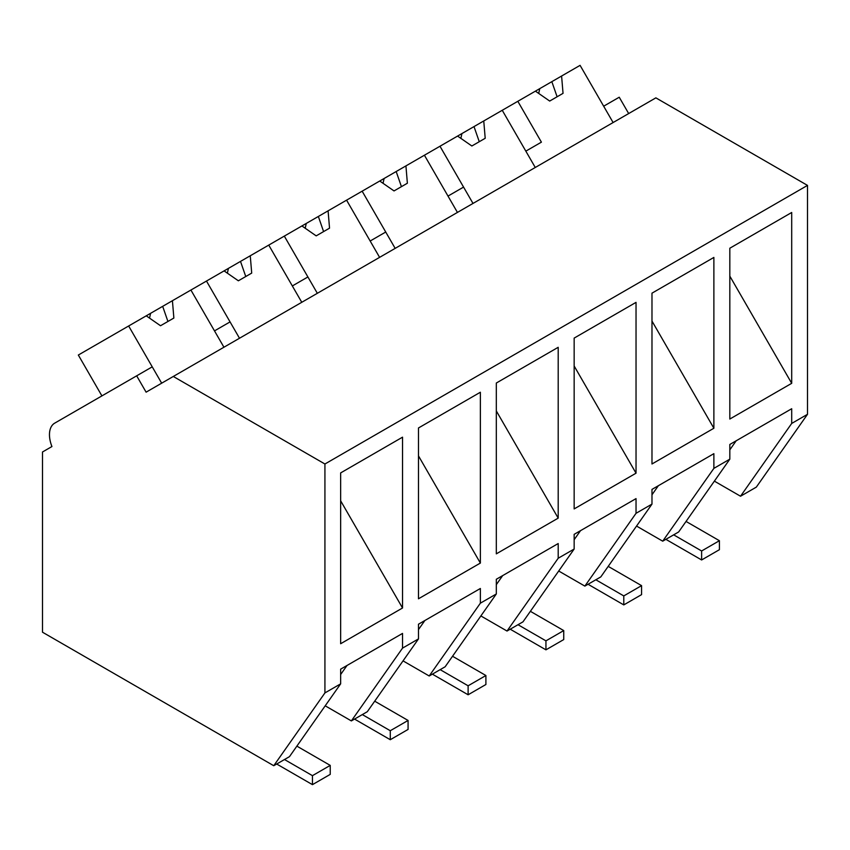<?xml version="1.0" encoding="UTF-8"?>
<svg xmlns="http://www.w3.org/2000/svg" width="850" height="850" viewBox="0 0 850 850"><rect width="100%" height="100%" fill="white"/><g stroke="black" fill="none" stroke-linecap="round" stroke-linejoin="round"><path stroke-width="1.27" d="M173.294 376.465L655.871 97.856L807.5 185.396L807.5 414.311L756.33 487.114L740.531 496.23L791.701 423.438L791.701 408.733L729.821 444.465L729.821 459.159L721.884 463.749L713.872 468.371L713.872 453.666L651.982 489.398L651.982 504.103L645.161 508.045L636.034 513.304L636.034 498.61L574.154 534.342L574.154 549.036L558.195 558.248L558.195 543.543L496.315 579.275L496.315 593.969L488.378 598.559L480.367 603.181L480.367 588.487L418.476 624.208L418.476 638.913L402.528 648.125L402.528 633.42L340.648 669.152L340.648 683.846L324.923 692.92L324.923 464.004L173.294 376.465L146.104 392.169L136.669 375.828L54.676 423.162A25.16 14.524 60 0 0 51.935 446.537L42.5 451.987L42.5 632.209L273.753 765.722L324.923 692.92M561.595 76.022L563.04 93.351L549.695 101.054L535.415 91.141L580.082 65.354L613.105 122.549L603.67 106.207L619.236 97.219L628.671 113.56M807.5 414.311L791.701 423.438M714.372 481.132L740.531 496.23M807.5 185.396L324.923 464.004M729.821 419.039L729.821 248.221L791.701 212.489L791.701 383.318L729.821 419.039M480.367 392.243L418.476 427.975L418.476 598.793L480.367 563.061L480.367 392.243M713.872 257.433L651.982 293.165L651.982 463.983L713.872 428.251L713.872 257.433M636.034 473.184L574.154 508.916L574.154 338.098L636.034 302.366L636.034 473.184L574.154 365.999M558.195 347.31L496.315 383.031L496.315 553.849L558.195 518.128L558.195 347.31M402.528 607.994L402.528 437.176L340.648 472.908L340.648 643.726L402.528 607.994L340.648 500.809M736.185 440.789L729.821 449.841M729.821 459.159L678.651 531.962L662.702 541.174L636.544 526.065M541.408 142.152L517.82 101.299L502.244 110.287L535.266 167.482L525.831 151.141L541.408 142.152M713.872 468.371L662.702 541.174M729.821 276.123L791.701 383.318M325.21 705.819L351.358 720.917L402.528 648.125M347.013 665.476L340.648 674.528M418.476 638.913L367.306 711.705L351.358 720.917M340.648 683.846L289.478 756.649L273.753 765.722M136.669 375.828L152.235 366.839L161.67 383.18L128.648 325.986L78.328 355.034L101.915 395.898M502.244 110.287L206.476 281.053L239.498 338.247L230.063 321.906L223.391 325.752L214.498 330.894L223.933 347.236L190.91 290.041L172.423 300.709L173.867 318.038L160.523 325.741L146.242 315.828L150.588 313.321L149.536 318.112M658.357 485.722L651.982 494.785M651.982 504.103L600.812 576.895L592.875 581.485L584.864 586.107L636.034 513.304M651.982 321.066L713.872 428.251M558.705 571.009L584.864 586.107M424.416 155.221L457.438 212.426L448.003 196.084L456.896 190.942L463.569 187.096L473.004 203.437L439.981 146.242M580.518 530.666L574.154 539.718M574.154 549.036L522.984 621.839L507.025 631.04L558.195 558.248M480.877 615.942L507.025 631.04M346.577 200.164L379.599 257.359L370.164 241.018L385.73 232.029L395.165 248.37L362.142 191.176M502.679 575.599L496.315 584.662M496.315 593.969L445.145 666.772L438.324 670.714L429.197 675.984L480.367 603.181M496.315 410.933L558.195 518.128M403.038 660.875L429.197 675.984M268.749 245.097L301.771 302.292L292.336 285.951L300.114 281.456L307.902 276.962L317.337 293.303L284.314 236.109M424.851 620.532L418.476 629.595M418.476 455.876L480.367 563.061M535.415 91.141L517.82 101.299M557.101 96.772L552.149 82.556M539.761 88.634L538.709 93.426M483.756 120.966L485.201 138.284L471.856 145.988L457.576 136.074M479.262 141.716L474.321 127.489M461.922 133.567L460.881 138.369M405.928 165.899L407.373 183.228L394.028 190.931L379.748 181.018M401.434 186.649L396.483 172.423M384.094 178.511L383.042 183.303M328.089 210.832L329.534 228.161L316.189 235.864L301.909 225.951M323.595 231.593L318.654 217.366M306.255 223.444L305.214 228.246M250.261 255.776L251.706 273.094L238.361 280.797L224.071 270.884M206.476 281.053L190.91 290.041M245.767 276.526L240.816 262.299M228.416 268.377L227.375 273.179M150.588 313.321L172.423 300.709M146.242 315.828L128.648 325.986M167.928 321.459L162.988 307.243M686.046 521.443L719.408 540.706L719.408 549.695L701.622 559.959L665.879 539.336M673.668 534.841L701.622 550.981L701.622 559.959M719.408 540.706L701.622 550.981M608.207 566.376L641.569 585.639L641.569 594.628L623.783 604.903L588.051 584.269M595.829 579.774L623.783 595.914L623.783 604.903M641.569 585.639L623.783 595.914M530.379 611.32L563.741 630.583L563.741 639.561L545.944 649.836L510.212 629.202M518.001 624.707L545.944 640.847L545.944 649.836M563.741 630.583L545.944 640.847M452.54 656.253L485.902 675.516L485.902 684.505L468.116 694.779L432.374 674.146M440.162 669.651L468.116 685.791L468.116 694.779M485.902 675.516L468.116 685.791M374.701 701.186L408.074 720.449L408.074 729.438L390.277 739.713L354.546 719.079M362.323 714.584L390.277 730.724L390.277 739.713M408.074 720.449L390.277 730.724M296.873 746.13L330.236 765.393L330.236 774.382L312.449 784.646L276.707 764.023M284.495 759.528L312.449 775.657L312.449 784.646M330.236 765.393L312.449 775.657"/></g></svg>
